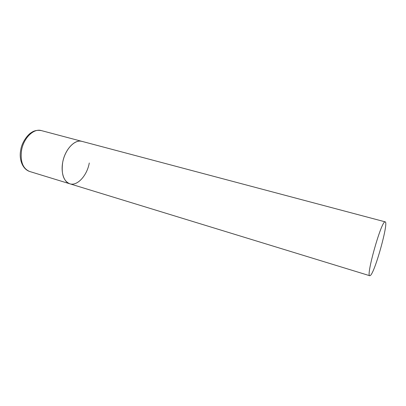<?xml version="1.0" encoding="UTF-8"?>
<svg xmlns="http://www.w3.org/2000/svg" width="406" height="406" viewBox="0 0 406 406"><rect width="100%" height="100%" fill="white"/><g stroke="black" fill="none" stroke-linecap="round" stroke-linejoin="round"><path stroke-width="0.61" d="M89.279 162.989C87.077 175.554 77.313 186.359 69.791 183.786C63.503 181.061 61.133 173.956 62.671 162.461C64.858 149.555 74.79 139.025 81.921 141.354L80.505 141.121C73.933 140.506 65.889 149.139 63.153 160.243C60.347 171.332 63.544 181.995 69.791 183.786L29.648 171.484C22.909 168.647 20.198 161.674 21.518 150.56C23.477 138.096 33.703 128.139 41.341 130.585C37.398 129.95 34.094 130.6 31.435 132.534C27.816 134.432 21.665 142.526 20.736 150.088M384.812 221.925C380.757 222.782 365.75 276.577 369.78 275.73L370.505 275.375C375.317 271.203 388.867 221.92 385.182 221.849L384.812 221.925M29.648 171.484C22 168.906 18.945 158.523 20.711 150.25M385.182 221.849L41.341 130.585M69.791 183.786L369.78 275.73"/></g></svg>
